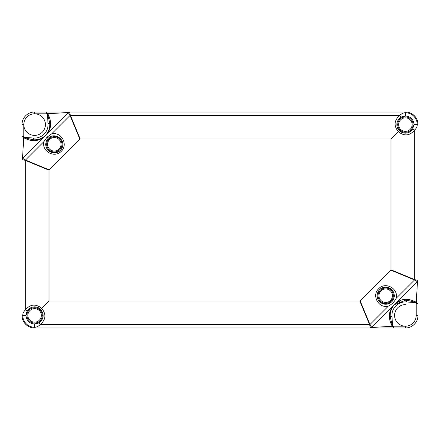 <?xml version="1.0" encoding="UTF-8"?>
<svg xmlns="http://www.w3.org/2000/svg" width="440" height="440" viewBox="0 0 440 440"><rect width="100%" height="100%" fill="white"/><g stroke="black" fill="none" stroke-linecap="round" stroke-linejoin="round"><path stroke-width="0.66" d="M394.24 295.691A8.553 8.553 0 0 0 385.688 287.139A8.553 8.553 0 0 0 377.141 295.691A8.553 8.553 0 0 0 385.688 304.238A8.553 8.553 0 0 0 394.24 295.691M45.76 144.309C45.799 141.966 46.635 139.947 48.263 138.264C54.45 131.808 65.808 139.392 62.211 147.582C58.965 155.914 45.568 153.252 45.76 144.309A8.553 8.553 0 0 0 54.313 152.862A8.553 8.553 0 0 0 62.86 144.309M400.901 117.332L405.4 116.05A8.553 8.553 0 0 0 396.853 124.603C396.952 121.484 398.299 119.059 400.901 117.332L399.949 115.335C394.108 120.258 393.564 125.703 398.316 131.681C404.294 136.439 409.745 135.894 414.667 130.048L412.671 129.102C408.722 133.848 404.283 134.359 399.355 130.647A8.553 8.553 0 0 0 412.671 129.102L413.952 124.603L417.252 124.603A11.853 11.853 0 0 0 405.4 112.75C403.425 112.772 401.605 113.636 399.949 115.335L70.373 115.335L69.548 112.002L34.601 112.002A12.601 12.601 0 0 0 22 124.603L22 159.544L25.333 160.375L49 170.176A7.491 1.799 -157.5 0 1 49.137 169.846L25.471 160.045L22.528 158.274A1.799 1.799 0 0 0 22 159.544L22 315.398A12.601 12.601 0 0 0 34.601 327.998L370.452 327.998A1.799 1.799 0 0 0 371.729 327.476L369.958 324.527L360.151 300.861A7.491 1.799 67.5 0 1 359.821 300.999L369.627 324.665A1.799 0.435 -22.5 0 0 369.958 324.527L388.388 306.097C391.842 304.381 394.411 301.812 396.094 298.386C398.86 288.75 385.44 281.276 378.702 288.701C371.272 295.438 378.752 308.864 388.388 306.097M49 170.176L49 300.999L40.645 309.353A8.553 8.553 0 0 0 26.389 313.016M39.1 322.668L40.051 324.665C45.892 319.743 46.437 314.298 41.685 308.319C35.706 303.562 30.256 304.106 25.333 309.952L27.329 310.899C31.279 306.152 35.717 305.641 40.645 309.353C44.363 314.281 43.846 318.72 39.1 322.668L34.601 323.95A8.553 8.553 0 0 0 43.148 315.398M360.151 300.861L390.863 270.155L414.53 279.956L417.472 281.727L416.268 302.242C407.594 297.699 400.373 298.485 394.598 304.601C388.487 310.376 387.701 317.598 392.243 326.266L393.366 326.2L393.366 327.998L405.4 327.998A12.601 12.601 0 0 0 418 315.398L418 280.456L414.667 279.626A1.799 0.435 112.5 0 1 414.53 279.956L396.094 298.386M392.243 326.266L371.729 327.476L417.472 281.727A1.799 1.799 0 0 0 418 280.456L418 124.603L417.252 124.603C417.23 126.577 416.367 128.392 414.667 130.048L414.667 279.626L391 269.825A7.491 1.799 22.5 0 1 390.863 270.155M391 269.825L391 139.001L80.179 139.001L70.373 115.335A1.799 0.435 -22.5 0 0 70.043 115.472L79.849 139.139A7.491 1.799 -112.5 0 1 80.179 139.001M79.849 139.139L49.137 169.846M49 300.999L359.821 300.999M51.612 133.903L47.102 137.104L43.907 141.614C41.398 151.261 54.412 158.51 61.298 151.299C68.508 144.413 61.259 131.401 51.612 133.903L70.043 115.472L68.272 112.525A1.799 1.799 0 0 1 69.548 112.002L405.4 112.002A12.601 12.601 0 0 1 418 124.603M27.329 310.899L26.048 315.398A8.553 8.553 0 0 0 34.601 323.95L34.601 327.25C36.575 327.228 38.396 326.365 40.051 324.665L369.627 324.665L370.452 327.998L393.366 327.998M43.907 141.614L25.471 160.045A1.799 0.435 112.5 0 0 25.333 160.375L25.333 309.952C23.634 311.608 22.776 313.423 22.748 315.398A11.853 11.853 0 0 0 34.601 327.25L34.601 327.998M377.141 295.691C377.179 293.343 378.015 291.33 379.643 289.647C385.831 283.184 397.188 290.774 393.591 298.964C390.346 307.296 376.948 304.634 377.141 295.691M396.853 124.603C396.886 126.946 397.722 128.959 399.355 130.647L391 139.001M405.4 112.002L405.4 116.05A8.553 8.553 0 0 1 413.952 124.603M418 280.456A1.799 1.799 0 0 1 417.472 281.727A1.799 1.799 0 0 0 418 280.456M47.757 113.735L68.272 112.525L22.528 158.274L23.733 137.758C32.406 142.296 39.633 141.51 45.403 135.399C51.513 129.624 52.3 122.403 47.757 113.735L46.635 113.801L46.635 112.002M42.251 315.398A7.651 7.651 0 0 0 34.601 307.752A7.651 7.651 0 0 0 26.95 315.398A7.651 7.651 0 0 0 34.601 323.048A7.651 7.651 0 0 0 42.251 315.398M393.338 295.691A7.651 7.651 0 0 0 385.688 288.041A7.651 7.651 0 0 0 378.043 295.691A7.651 7.651 0 0 0 385.688 303.341A7.651 7.651 0 0 0 393.338 295.691M413.05 124.603A7.651 7.651 0 0 0 405.4 116.952A7.651 7.651 0 0 0 397.749 124.603A7.651 7.651 0 0 0 405.4 132.248A7.651 7.651 0 0 0 413.05 124.603M61.958 144.309A7.651 7.651 0 0 0 54.313 136.659A7.651 7.651 0 0 0 46.662 144.309A7.651 7.651 0 0 0 54.313 151.96A7.651 7.651 0 0 0 61.958 144.309M418 303.364L416.202 303.364L416.367 302.473L406.637 300.179L406.489 301.972L416.383 302.621M22 136.637L23.799 136.637L23.634 137.528L33.363 139.821L33.512 138.028L23.617 137.379M34.601 135.399A10.802 10.802 0 0 1 23.799 124.603A10.802 10.802 0 0 0 34.601 135.399A10.802 10.802 0 0 0 45.403 124.603A10.802 10.802 0 0 0 34.601 113.801L46.635 113.801M405.4 304.601A10.802 10.802 0 0 0 394.598 315.398A10.802 10.802 0 0 0 405.4 326.2L393.366 326.2M400.208 301.037A15.274 15.274 0 0 0 390.175 316.635L391.969 316.492A13.475 13.475 0 0 1 406.489 301.972M394.62 304.579L394.598 304.601C391.495 307.593 390.022 311.608 390.181 316.635L392.475 326.365M394.598 304.601L405.752 300.13L406.637 300.179L405.752 300.13M47.526 113.636L49.825 123.365C49.979 128.392 48.505 132.407 45.403 135.399C42.405 138.507 38.39 139.981 33.363 139.821A15.274 15.274 0 0 0 49.825 123.365L48.032 123.508A13.475 13.475 0 0 1 33.512 138.028M22.528 158.274A1.799 1.799 0 0 0 22 159.544A1.799 1.799 0 0 1 22.528 158.274M68.272 112.525A1.799 1.799 0 0 1 69.548 112.002M371.729 327.476A1.799 1.799 0 0 1 370.452 327.998M47.102 137.104L48.263 138.264M26.048 315.398L22 315.398M41.349 315.398A6.748 6.748 0 0 1 34.601 322.152A6.748 6.748 0 0 1 27.852 315.398A6.748 6.748 0 0 1 34.601 308.649A6.748 6.748 0 0 1 41.349 315.398M392.442 295.691A6.748 6.748 0 0 1 385.688 302.44A6.748 6.748 0 0 1 378.939 295.691A6.748 6.748 0 0 1 385.688 288.943A6.748 6.748 0 0 1 392.442 295.691M412.148 124.603A6.748 6.748 0 0 1 405.4 131.351A6.748 6.748 0 0 1 398.651 124.603A6.748 6.748 0 0 1 405.4 117.849A6.748 6.748 0 0 1 412.148 124.603M61.061 144.309A6.748 6.748 0 0 1 54.313 151.058A6.748 6.748 0 0 1 47.559 144.309A6.748 6.748 0 0 1 54.313 137.561A6.748 6.748 0 0 1 61.061 144.309M392.618 326.381L391.969 316.492M416.202 303.364L416.202 315.398A10.802 10.802 0 0 1 405.4 326.2L405.4 327.998M47.383 113.619L48.032 123.508M23.799 136.637L23.799 124.603A10.802 10.802 0 0 1 34.601 113.801L34.601 112.002M22 124.603L23.799 124.603A10.802 10.802 0 0 0 34.601 135.399A10.802 10.802 0 0 0 45.403 124.603M418 315.398L416.202 315.398"/></g></svg>
